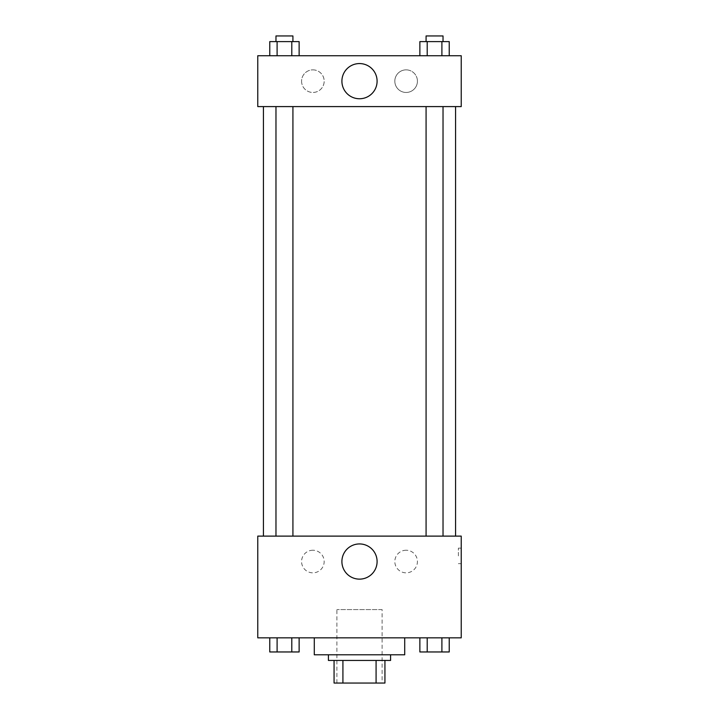 <?xml version="1.0" encoding="UTF-8"?>
<svg xmlns="http://www.w3.org/2000/svg" width="719" height="719" viewBox="0 0 719 719"><rect width="100%" height="100%" fill="white"/><g stroke="black" fill="none" stroke-linecap="round" stroke-linejoin="round"><path stroke-width="0.54" stroke-dasharray="3.6 2.7" d="M382.104 609.577L336.896 609.577L382.104 609.577L382.104 683.05L336.896 683.05L382.104 683.05M342.918 683.05L334.065 683.05L334.065 660.446L342.918 660.446L342.918 683.05L384.935 683.05M376.082 660.446L342.918 660.446L376.082 660.446L376.082 683.05M342.918 660.446L334.065 660.446M328.412 660.446L390.588 660.446M359.5 654.793L328.412 654.793L359.5 654.793M404.716 654.793L314.284 654.793M404.716 637.834L314.284 637.834L404.716 637.834M257.77 637.834L461.23 637.834L461.23 536.113L257.77 536.113L257.77 637.834M419.869 637.834L419.869 651.962L427.212 651.962L419.869 651.962L427.212 651.962L427.212 637.834L441.897 637.834L419.869 637.834L449.231 637.834L419.869 637.834L427.212 637.834L427.212 651.962L449.231 651.962L441.897 651.962L449.231 651.962L449.231 637.834L441.897 637.834L441.897 651.962L427.212 651.962L441.897 651.962L441.897 637.834L449.231 637.834L427.212 637.834L449.231 637.834M299.131 637.834L269.769 637.834L291.788 637.834L291.788 651.962L299.131 651.962L291.788 651.962L299.131 651.962L299.131 637.834L269.769 637.834L277.103 637.834L277.103 651.962L291.788 651.962L277.103 651.962L291.788 651.962L291.788 637.834L291.788 651.962M257.77 555.895L257.77 548.121L257.779 555.895M359.5 579.137A17.598 17.598 0 0 0 374.743 552.74A17.598 17.598 0 0 0 344.257 552.74A17.598 17.598 0 0 0 359.5 579.137M461.23 555.895L461.23 548.121L461.23 555.895M458.38 555.895L458.38 548.121L458.38 555.895M312.873 550.242A11.306 11.306 0 0 0 303.085 567.192A11.306 11.306 0 0 0 322.66 567.192A11.306 11.306 0 0 0 312.873 550.242A11.306 11.306 0 0 1 322.66 567.192A11.306 11.306 0 0 1 303.085 567.192A11.306 11.306 0 0 1 312.873 550.242M406.127 550.242A11.306 11.306 0 0 0 396.34 567.192A11.306 11.306 0 0 0 415.915 567.192A11.306 11.306 0 0 0 406.127 550.242A11.306 11.306 0 0 1 415.915 567.192A11.306 11.306 0 0 1 396.34 567.192A11.306 11.306 0 0 1 406.127 550.242M426.079 536.113L443.03 536.113L426.079 536.113L443.03 536.113L426.079 536.113L426.079 106.592L443.03 106.592L426.079 106.592M292.921 536.113L275.97 536.113L292.921 536.113L275.97 536.113L292.921 536.113L292.921 106.592L275.97 106.592L292.921 106.592M455.576 536.113L263.424 536.113L455.576 536.113M455.576 106.592L263.424 106.592L455.576 106.592M443.03 106.592L443.03 536.113M461.23 106.592L257.77 106.592L257.77 55.731L461.23 55.731L461.23 106.592M301.576 81.166A11.306 11.306 0 0 0 312.873 92.463A11.306 11.306 0 0 0 324.179 81.166A11.306 11.306 0 0 0 312.873 69.86A11.306 11.306 0 0 0 301.576 81.166M417.424 81.166A11.306 11.306 0 0 0 406.127 69.86A11.306 11.306 0 0 0 394.821 81.166A11.306 11.306 0 0 0 406.127 92.463A11.306 11.306 0 0 0 417.424 81.166M419.869 55.731L449.231 55.731L419.869 55.731L449.231 55.731L419.869 55.731L449.231 55.731L419.869 55.731L419.869 41.603L449.231 41.603L441.897 41.603L441.897 55.731L441.897 41.603L427.212 41.603L427.212 55.731L427.212 41.603L419.869 41.603L449.231 41.603L449.231 55.731M269.769 55.731L299.131 55.731L269.769 55.731L299.131 55.731L269.769 55.731L269.769 41.603L299.131 41.603L291.788 41.603L291.788 55.731L291.788 41.603L277.103 41.603L277.103 55.731L277.103 41.603L269.769 41.603L299.131 41.603L299.131 55.731M312.873 69.86A11.306 11.306 0 0 1 322.66 86.81A11.306 11.306 0 0 1 303.085 86.81A11.306 11.306 0 0 1 312.873 69.86M406.127 69.86A11.306 11.306 0 0 1 415.915 86.81A11.306 11.306 0 0 1 396.34 86.81A11.306 11.306 0 0 1 406.127 69.86M257.77 94.584L257.77 79.045L257.779 94.584M461.23 79.045L461.23 94.584L461.221 79.045M377.098 81.166A17.598 17.598 0 0 0 350.701 65.923A17.598 17.598 0 0 0 350.701 96.4A17.598 17.598 0 0 0 377.098 81.166M443.03 41.603L426.079 41.603L443.03 41.603L426.079 41.603L443.03 41.603L443.03 35.95L426.079 35.95L443.03 35.95L426.079 35.95L426.079 41.603M292.921 41.603L275.97 41.603L292.921 41.603L275.97 41.603L292.921 41.603L292.921 35.95L275.97 35.95L292.921 35.95L275.97 35.95L275.97 41.603M441.897 41.603L441.897 55.731M427.212 41.603L427.212 55.731M291.788 41.603L291.788 55.731M277.103 41.603L277.103 55.731M443.03 651.962L426.079 651.962M269.769 637.834L277.103 637.834L269.769 637.834L269.769 651.962L277.103 651.962L269.769 651.962L277.103 651.962L277.103 637.834L291.788 637.834L269.769 637.834L291.788 637.834M292.921 651.962L275.97 651.962M441.897 637.834L441.897 651.962M427.212 637.834L427.212 651.962M277.103 637.834L277.103 651.962M336.896 683.05L336.896 609.577M461.23 548.121L458.38 548.121M461.23 563.66L458.38 563.66M275.97 106.592L275.97 536.113"/><path stroke-width="1.08" d="M376.082 660.446L376.082 683.05L334.065 683.05L334.065 660.446M376.082 683.05L384.935 683.05L384.935 660.446L384.935 683.05M390.588 654.793L390.588 660.446L328.412 660.446L328.412 654.793M342.918 660.446L342.918 683.05M314.284 637.834L314.284 654.793L404.716 654.793L404.716 637.834M461.23 637.834L257.77 637.834L257.77 536.113L461.23 536.113L461.23 637.834M359.5 579.137A17.598 17.598 0 0 1 344.257 552.74A17.598 17.598 0 0 1 374.743 552.74A17.598 17.598 0 0 1 359.5 579.137M455.576 106.592L455.576 536.113M426.079 536.113L426.079 106.592M292.921 106.592L292.921 536.113M461.23 106.592L257.77 106.592L257.77 55.731L461.23 55.731L461.23 106.592M377.098 81.166A17.598 17.598 0 0 1 350.701 96.4A17.598 17.598 0 0 1 350.701 65.923A17.598 17.598 0 0 1 377.098 81.166M449.231 55.731L449.231 41.603L419.869 41.603L419.869 55.731M441.897 41.603L441.897 55.731M427.212 41.603L427.212 55.731M426.079 41.603L426.079 35.95L443.03 35.95L443.03 41.603M299.131 55.731L299.131 41.603L269.769 41.603L269.769 55.731M291.788 41.603L291.788 55.731M277.103 41.603L277.103 55.731M275.97 41.603L275.97 35.95L292.921 35.95L292.921 41.603M449.231 637.834L449.231 651.962L419.869 651.962L419.869 637.834M441.897 637.834L441.897 651.962M427.212 637.834L427.212 651.962M443.03 651.962L426.079 651.962M299.131 637.834L299.131 651.962L269.769 651.962L269.769 637.834M291.788 637.834L291.788 651.962M277.103 637.834L277.103 651.962M292.921 651.962L275.97 651.962M263.424 106.592L263.424 536.113M443.03 536.113L443.03 106.592M275.97 106.592L275.97 536.113"/></g></svg>
